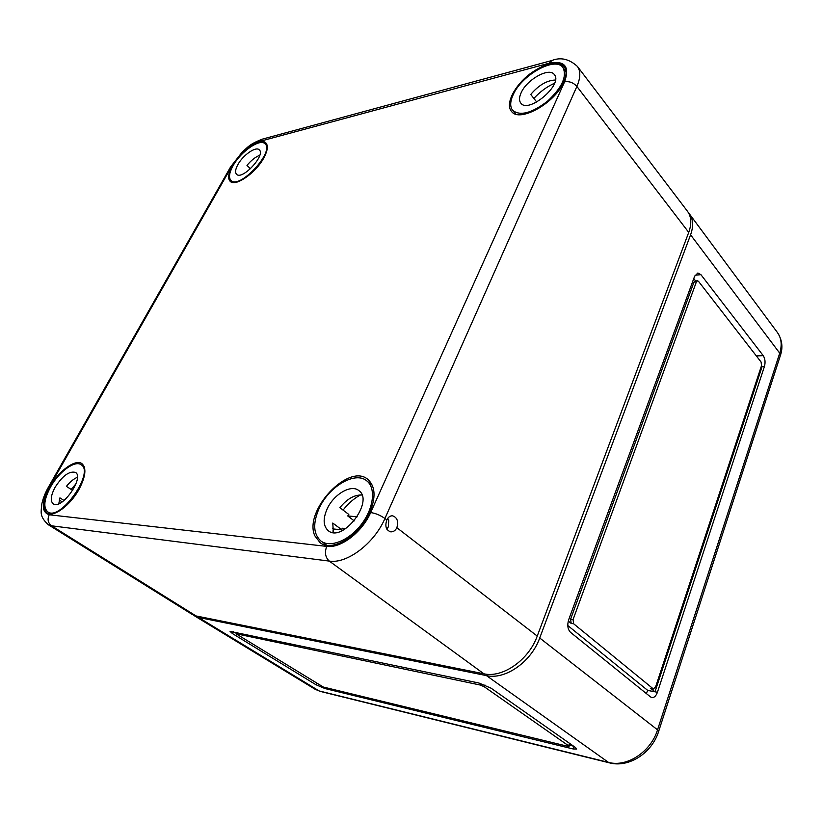 <?xml version="1.0" encoding="UTF-8"?>
<svg xmlns="http://www.w3.org/2000/svg" width="823" height="823" viewBox="0 0 823 823"><rect width="100%" height="100%" fill="white"/><g stroke="black" fill="none" stroke-linecap="round" stroke-linejoin="round"><path stroke-width="1.23" d="M193.59 615.172L198.508 617.445L486.444 675.611C505.157 680.076 531.288 661.887 539.713 638L690.579 234.822C693.624 226.263 693.244 219.299 689.427 213.929L688.46 212.746M575.39 747.449L491.043 688.172L478.935 683.028L230.07 631.385L232.425 633.545L315.878 684.674L324.848 688.522L573.127 748.961L576.728 749.023L575.39 747.449M650.52 696.916L570.545 632.362C567.705 629.389 567.078 625.182 568.683 619.719L694.602 276.312L697.873 272.989L700.918 274.656L763.219 355.639C765.123 358.663 765.534 362.243 764.464 366.379L657.423 692.266C656.044 696.011 654.192 697.77 651.857 697.565L650.52 696.916M567.788 625.531L647.773 690.446L646.271 693.491M761.512 365.659L762.139 366.461L654.995 691.814L650.767 688.357L653.195 688.81L573.662 623.793L573.055 619.585L696.381 281.877L697.482 280.766L698.49 281.322L761.1 362.048L761.522 365.638L655.489 687.277L653.195 688.81M653.647 689.036L650.767 688.357M568.271 621.036L571.193 623.423L570.576 619.225L693.984 282.104L695.085 280.993L697.482 280.766M647.773 690.446L657.423 692.266M693.779 278.565L695.63 280.941M568.631 745.813L484.212 686.732L480.2 685.024L236.006 633.751L323.326 687.04L567.901 746.327L569.084 746.348L568.631 745.813L569.506 743.323M569.495 745.185L573.549 746.163M530.218 73.689C545.886 62.61 557.243 60.274 564.3 66.694C566.821 70.284 566.635 75.407 563.745 82.043C555 103.369 519.035 123.059 511.474 111.342C505.013 104.192 514.488 85.458 530.218 73.689M50.882 485.282C59.853 470.077 75.644 458.925 81.888 463.616C86.652 467.865 85.726 476.404 79.101 489.222C70.449 505.26 53.557 517.739 47.106 513.099C41.87 508.316 43.125 499.036 50.882 485.282M231.674 167.172C239.195 152.029 260.634 136.7 265.911 142.976C268.339 145.774 267.64 150.774 263.792 157.965C255.799 173.025 235.213 187.171 230.183 181.327C227.734 178.684 228.228 173.962 231.674 167.172M386.82 529.138L388.302 526.915L388.744 520.692L387.798 518.284M386.831 519.951C384.763 526.226 386.059 530.187 390.719 531.843C393.373 531.967 395.421 530.578 396.861 527.697C398.641 521.381 397.2 517.42 392.54 515.805C390.112 515.723 388.209 517.111 386.831 519.951L384.927 518.49C374.342 543.386 347.018 564.053 329.293 561.091C325.322 557.428 324.468 552.531 326.721 546.4C340.743 548.53 362.182 532.183 370.648 512.575L564.599 81.827C569.917 66.457 564.753 60.254 549.106 63.217L551.955 60.49L262.218 139.18C248.659 144.56 248.196 147.08 242.363 151.885L230.584 166.935L48.454 487.103L49.493 486.856L231.891 166.04L230.584 166.935M688.738 232.384L576.882 86.446C580.596 77.773 580.76 71.097 577.396 66.416L687.514 211.336C691.423 216.716 691.824 223.722 688.738 232.384L537.244 636.076C528.778 659.995 502.606 678.245 483.893 673.8L329.293 561.091L51.551 525.804C47.96 522.986 47.178 519.303 49.215 514.766C41.222 512.05 41.315 502.74 49.493 486.856M196.049 615.943L51.551 525.804L48.197 524.652L192.212 614.442L196.049 615.943L483.893 673.8M314.828 535.794C303.245 510.733 349.137 462.135 368.056 479.593C375.381 486.455 375.967 497.421 369.794 512.513C359.888 535.876 331.988 552.428 320.054 542.645L314.828 535.794M319.118 508.449C328.881 486.444 355.299 470.828 366.821 480.899C376.018 487.957 373.827 508.089 361.503 524.22C349.302 540.444 330.321 548.118 321.001 541.092C313.306 534.24 312.678 523.356 319.118 508.449M360.515 494.921C354.024 498.409 348.211 503.47 343.078 510.106M332.451 528.222L333.48 528.983L332.934 531.164M327.06 509.087C333.541 494.376 351.184 483.955 358.838 490.601C374.568 501.063 342.738 543.036 328.295 530.722C323.233 526.185 322.822 518.974 327.06 509.087M333.387 532.522L332.759 523.058L341.812 529.796L342.131 528.212L345.814 528.572M354.25 520.897L347.738 515.959L348.818 514.468L339.868 507.668C346.967 498.954 354.322 494.726 361.935 494.993M357.264 516.772L347.738 515.959M341.812 529.796L333.48 528.983M50.584 486.938C58.927 471.805 74.852 460.057 81.045 464.697C95.129 471.867 60.47 521.484 47.847 511.927C43.074 507.688 43.989 499.366 50.584 486.938M75.994 483.77L71.148 489.407M59.287 500.024L62.219 501.865M55.09 487.298C62.579 475.745 69.358 470.787 75.418 472.412C84.82 477.247 61.684 510.301 53.279 503.902C50.121 501.094 50.728 495.569 55.09 487.298M58.793 503.769L59.925 497.874L64.05 500.487M72.691 490.405L66.396 486.362C70.058 481.836 73.72 478.811 77.383 477.299M513.13 94.851C521.587 74.955 555.504 56.005 563.014 67.64C567.17 76.488 561.934 87.742 547.295 101.394C531.483 113.317 519.91 116.269 512.595 110.261C509.91 106.671 510.085 101.538 513.13 94.851M554.558 83.226C546.925 86.662 540.032 91.723 533.87 98.431M521.113 92.834C526.741 79.512 549.394 66.9 554.363 74.615C563.405 84.625 528.119 114.263 520.753 103.029C518.994 100.653 519.107 97.258 521.113 92.834M536.74 102.052L530.732 94.46C538.705 85.15 546.935 80.335 555.422 80.026M233.063 165.742C240.728 151.566 260.161 138.099 265.057 143.819C274.975 151.648 239.164 190.041 230.965 180.432C228.506 177.675 229.206 172.779 233.063 165.742M237.94 164.507C243.052 155.033 256.025 146.052 259.286 149.858C265.901 155.074 242.044 180.669 236.551 174.26C234.925 172.429 235.388 169.178 237.94 164.507M250.48 168.746L246.982 165.402C251.138 160.372 255.397 156.987 259.759 155.259M198.508 617.445L319.098 690.929L608.495 762.386L486.444 675.611M539.713 638L657.536 729.847C650.89 751.841 626.9 767.54 608.495 762.386L609.524 762.87C629.009 768.085 652.104 752.808 658.647 731.4L657.536 729.847L779.72 353.17L690.579 234.822M570.576 619.225L573.055 619.585M571.193 623.423L573.662 623.793M693.984 282.104L696.381 281.877M762.139 366.461L764.464 366.379M756.358 355.927L763.219 355.639M695.075 275.232L700.918 274.656M484.901 684.962L484.212 686.732M237.147 632.465L236.54 633.731M480.786 683.501L480.2 685.024M574.001 746.471L573.127 748.961M325.291 687.514L324.848 688.522M316.454 683.378L315.878 684.674M233.331 631.663L232.425 633.545M609.524 762.87L320.147 691.371L315.178 689.304L194.763 616.005M780.348 355.598L779.72 353.17C782.21 345.043 781.459 338.181 777.468 332.585C782.169 339.868 783.136 347.543 780.348 355.598L658.647 731.4M537.244 636.076L396.861 527.697M564.599 81.827C569.331 81.096 573.425 82.639 576.882 86.446L384.927 518.49C380.298 515.229 375.545 513.254 370.648 512.575M262.218 139.18L259.399 141.474C248.958 145.311 239.791 153.5 231.891 166.04M259.399 141.474L549.106 63.217M49.215 514.766L326.721 546.4M569.084 746.348L570.02 743.683M236.006 633.751L236.674 632.362M320.147 691.371L315.178 689.304M777.468 332.585L689.427 213.929M577.396 66.416C569.166 58.968 560.689 56.993 551.955 60.49M48.197 524.652C38.815 515.846 41.531 511.824 41.489 505.775C42.477 499.777 44.802 493.553 48.454 487.103M372.294 485.272L366.821 480.899M326.71 545.227L321.001 541.092M84.275 466.826L81.045 464.697M51.17 513.974L47.847 511.927M566.029 71.632L563.014 67.64M515.702 114.078L512.595 110.261M267.269 145.99L265.057 143.819M233.218 182.541L230.965 180.432"/></g></svg>
